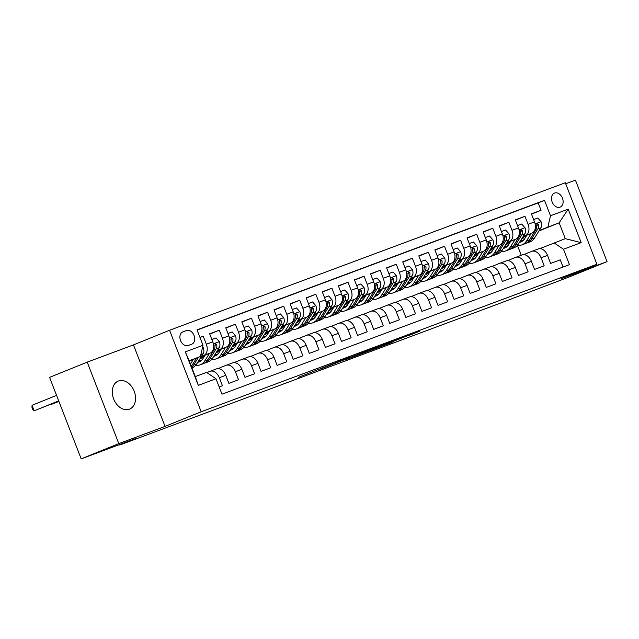 <?xml version="1.0" encoding="UTF-8"?>
<svg xmlns="http://www.w3.org/2000/svg" width="639" height="639" viewBox="0 0 639 639"><rect width="100%" height="100%" fill="white"/><g stroke="black" fill="none" stroke-linecap="round" stroke-linejoin="round"><path stroke-width="0.96" d="M345.667 358.791L298.589 377.242L345.667 358.791M118.455 380.988A15.12 10.983 68 0 0 118.247 381.068A15.12 10.983 68 0 0 113.678 399.063A15.12 10.983 68 0 0 129.39 409.184A15.12 10.983 68 0 0 129.597 409.104A15.12 10.983 68 0 0 134.158 391.108A15.12 10.983 68 0 0 118.455 380.988M554.572 193.058A7.564 5.495 68 0 0 554.468 193.098A7.564 5.495 68 0 0 552.184 202.092A7.564 5.495 68 0 0 560.044 207.148A7.564 5.495 68 0 0 560.147 207.108A7.564 5.495 68 0 0 562.424 198.114A7.564 5.495 68 0 0 554.572 193.058M408.169 335.794L419.272 331.337L396.891 339.708L369.725 350.731L392.098 342.352L377.058 347.816L408.057 335.507M118.814 443.626L165.062 426.389L133.455 344.892L87.2 362.129L118.814 443.626L81.193 458.866L136.291 438.322L119.733 445.032L497.781 304.108L569.429 276.871L607.05 261.631L575.443 180.134L565.699 183.768M165.062 426.389L201.181 411.764L596.914 264.25L560.802 278.876L607.05 261.631M369.574 349.892L320.618 369.03L369.558 349.852M375.397 347.68L394.71 340.491L367.545 351.506L344.9 359.989L375.397 347.68M81.193 458.866L49.578 377.369L87.2 362.129M531.504 214.137L541.049 210.271L531.4 213.873L534.516 221.909L528.078 224.313A9.449 6.494 69.6 0 1 525.482 235.559L523.125 236.51M515.417 220.136L524.962 216.27L515.314 219.872L518.429 227.907L511.991 230.304A9.449 6.494 69.6 0 1 509.395 241.558L507.039 242.508M499.331 226.134L508.876 222.268L499.227 225.863L502.342 233.906L495.904 236.302A9.449 6.494 69.6 0 1 493.308 247.549L490.952 248.507M483.244 232.133L492.789 228.267L483.14 231.861L486.255 239.905L479.817 242.301A9.449 6.494 69.6 0 1 477.221 253.547L474.865 254.498M467.157 238.123L476.702 234.257L467.053 237.86L470.168 245.895L463.73 248.299A9.449 6.494 69.6 0 1 461.134 259.546L458.778 260.496M451.07 244.122L460.615 240.256L450.966 243.858L454.081 251.894L447.643 254.29A9.449 6.494 69.6 0 1 445.048 265.544L442.691 266.495M434.983 250.121L444.528 246.255L434.879 249.849L437.995 257.892L431.557 260.289A9.449 6.494 69.6 0 1 428.961 271.535L426.604 272.494M418.896 256.119L428.442 252.253L418.793 255.848L421.908 263.891L415.47 266.287A9.449 6.494 69.6 0 1 412.874 277.534L410.518 278.484M402.81 262.11L412.355 258.244L402.706 261.846L405.821 269.882L399.383 272.286A9.449 6.494 69.6 0 1 396.787 283.532L394.431 284.483M386.723 268.108L396.268 264.242L386.619 267.845L389.734 275.88L383.296 278.277A9.449 6.494 69.6 0 1 380.7 289.531L378.344 290.481M370.636 274.107L380.181 270.241L370.532 273.835L373.647 281.879L367.209 284.275A9.449 6.494 69.6 0 1 364.613 295.522L362.257 296.48M354.549 280.106L364.094 276.24L354.445 279.834L357.56 287.877L351.123 290.274A9.449 6.494 69.6 0 1 348.527 301.52L346.17 302.471M338.462 286.096L348.007 282.23L338.358 285.833L341.474 293.868L335.036 296.272A9.449 6.494 69.6 0 1 332.44 307.519L330.083 308.469M322.375 292.095L331.921 288.229L322.272 291.831L325.387 299.867L318.949 302.263A9.449 6.494 69.6 0 1 316.353 313.517L313.997 314.468M306.289 298.093L315.834 294.228L306.185 297.822L309.3 305.865L302.862 308.262A9.449 6.494 69.6 0 1 300.266 319.508L297.91 320.466M290.202 304.092L299.747 300.226L290.098 303.821L293.213 311.864L286.775 314.26A9.449 6.494 69.6 0 1 284.179 325.507L281.823 326.457M274.115 310.083L283.66 306.217L274.003 309.819L277.126 317.855L270.688 320.259A9.449 6.494 69.6 0 1 268.092 331.505L265.736 332.456M258.028 316.081L267.573 312.215L257.916 315.818L261.039 323.853L254.602 326.249A9.449 6.494 69.6 0 1 252.006 337.504L249.649 338.454M241.941 322.08L251.486 318.214L241.83 321.808L244.953 329.852L238.515 332.248A9.449 6.494 69.6 0 1 235.919 343.494L233.562 344.453M225.855 328.079L235.4 324.213L225.743 327.807L228.866 335.85L222.428 338.247A9.449 6.494 69.6 0 1 219.824 349.493L217.476 350.444M209.768 334.069L219.313 330.203L209.656 333.806L212.779 341.841A9.449 6.494 69.6 0 1 210.175 353.087L201.213 356.722M219.185 386.978L222.444 385.764L219.329 377.721A9.449 6.494 69.6 0 0 210.007 371.307A9.449 6.494 69.6 0 0 209.896 371.347L206.844 372.585M210.127 371.259L216.325 368.951A9.449 6.494 69.6 0 1 216.445 368.903A9.449 6.494 69.6 0 1 225.767 375.325L228.882 383.36L238.531 379.766L235.416 371.722A9.449 6.494 69.6 0 0 226.094 365.308A9.449 6.494 69.6 0 0 225.982 365.348L217.907 368.623M226.214 365.268L232.412 362.952A9.449 6.494 -110.4 0 1 232.532 362.904A9.449 6.494 -110.4 0 1 241.854 369.326L244.969 377.361L254.618 373.767L251.502 365.732A9.449 6.494 69.6 0 0 242.181 359.31A9.449 6.494 69.6 0 0 242.069 359.358L233.994 362.625M242.301 359.27L248.499 356.953A9.449 6.494 -110.4 0 1 248.619 356.913A9.449 6.494 -110.4 0 1 257.94 363.327L261.055 371.371L270.704 367.768L267.589 359.733A9.449 6.494 69.6 0 0 258.268 353.311A9.449 6.494 69.6 0 0 258.156 353.359L250.081 356.626M258.388 353.271L264.586 350.963A9.449 6.494 -110.4 0 1 264.706 350.915A9.449 6.494 -110.4 0 1 274.027 357.329L277.142 365.372L286.791 361.778L283.676 353.734A9.449 6.494 69.6 0 0 274.355 347.32A9.449 6.494 69.6 0 0 274.243 347.36L266.167 350.635M274.474 347.273L280.673 344.964A9.449 6.494 -110.4 0 1 280.793 344.916A9.449 6.494 -110.4 0 1 290.114 351.338L293.229 359.374L302.878 355.779L299.763 347.736A9.449 6.494 69.6 0 0 290.441 341.322A9.449 6.494 69.6 0 0 290.33 341.362L282.254 344.637M290.561 341.282L296.76 338.966A9.449 6.494 -110.4 0 1 296.879 338.926A9.449 6.494 -110.4 0 1 306.201 345.34L309.316 353.383L318.965 349.781L315.85 341.745A9.449 6.494 69.6 0 0 306.528 335.323A9.449 6.494 69.6 0 0 306.416 335.371L298.341 338.638M306.648 335.283L312.846 332.967A9.449 6.494 -110.4 0 1 312.966 332.927A9.449 6.494 -110.4 0 1 322.288 339.341L325.403 347.384L335.052 343.782L331.937 335.747A9.449 6.494 69.6 0 0 322.615 329.325A9.449 6.494 69.6 0 0 322.503 329.373L314.428 332.639M322.735 329.285L328.933 326.976A9.449 6.494 -110.4 0 1 329.053 326.928A9.449 6.494 -110.4 0 1 338.374 333.35L341.49 341.386L351.138 337.791L348.023 329.748A9.449 6.494 69.6 0 0 338.702 323.334A9.449 6.494 69.6 0 0 338.59 323.374L330.515 326.649M338.822 323.286L345.02 320.978A9.449 6.494 -110.4 0 1 345.14 320.93A9.449 6.494 -110.4 0 1 354.461 327.352L357.576 335.387L367.225 331.793L364.11 323.749A9.449 6.494 69.6 0 0 354.789 317.335A9.449 6.494 69.6 0 0 354.677 317.375L346.602 320.65M354.909 317.295L361.107 314.979A9.449 6.494 -110.4 0 1 361.227 314.939A9.449 6.494 -110.4 0 1 370.548 321.353L373.663 329.397L383.312 325.794L380.197 317.759A9.449 6.494 69.6 0 0 370.876 311.337A9.449 6.494 69.6 0 0 370.764 311.385L362.688 314.652M370.995 311.297L377.194 308.98A9.449 6.494 -110.4 0 1 377.314 308.941A9.449 6.494 -110.4 0 1 386.635 315.354L389.75 323.398L399.399 319.796L396.284 311.76A9.449 6.494 69.6 0 0 386.962 305.338A9.449 6.494 69.6 0 0 386.851 305.386L378.775 308.653M387.082 305.298L393.281 302.99A9.449 6.494 -110.4 0 1 393.4 302.942A9.449 6.494 -110.4 0 1 402.722 309.364L405.837 317.399L415.494 313.805L412.371 305.762A9.449 6.494 69.6 0 0 403.049 299.348A9.449 6.494 69.6 0 0 402.937 299.387L394.862 302.662M403.169 299.3L409.367 296.991A9.449 6.494 -110.4 0 1 409.487 296.943A9.449 6.494 -110.4 0 1 418.809 303.365L421.924 311.401L431.581 307.806L428.457 299.763A9.449 6.494 69.6 0 0 419.136 293.349A9.449 6.494 69.6 0 0 419.024 293.397L410.949 296.664M419.256 293.309L425.454 290.993A9.449 6.494 -110.4 0 1 425.574 290.953A9.449 6.494 -110.4 0 1 434.895 297.367L438.011 305.41L447.667 301.808L444.544 293.772A9.449 6.494 69.6 0 0 435.223 287.35A9.449 6.494 69.6 0 0 435.111 287.398L427.036 290.665M435.343 287.31L441.541 284.994A9.449 6.494 -110.4 0 1 441.661 284.954A9.449 6.494 -110.4 0 1 450.982 291.368L454.097 299.411L463.754 295.809L460.631 287.774A9.449 6.494 69.6 0 0 451.31 281.352A9.449 6.494 69.6 0 0 451.198 281.4L443.123 284.667M451.43 281.312L457.628 279.003A9.449 6.494 -110.4 0 1 457.748 278.955A9.449 6.494 -110.4 0 1 467.069 285.377L470.184 293.413L479.841 289.818L476.718 281.775A9.449 6.494 69.6 0 0 467.397 275.361A9.449 6.494 69.6 0 0 467.285 275.401L459.209 278.676M467.516 275.313L473.715 273.005A9.449 6.494 -110.4 0 1 473.834 272.957A9.449 6.494 -110.4 0 1 483.156 279.379L486.271 287.414L495.928 283.82L492.805 275.776A9.449 6.494 69.6 0 0 483.483 269.362A9.449 6.494 69.6 0 0 483.372 269.41L475.296 272.677M483.603 269.323L489.801 267.006A9.449 6.494 -110.4 0 1 489.921 266.966A9.449 6.494 -110.4 0 1 499.243 273.38L502.358 281.424L512.015 277.821L508.892 269.786A9.449 6.494 69.6 0 0 499.57 263.364A9.449 6.494 69.6 0 0 499.458 263.412L491.383 266.679M499.69 263.324L505.888 261.008A9.449 6.494 -110.4 0 1 506.008 260.968A9.449 6.494 -110.4 0 1 515.33 267.382L518.445 275.425L528.102 271.823L524.978 263.787A9.449 6.494 69.6 0 0 515.657 257.365A9.449 6.494 69.6 0 0 515.545 257.413L507.47 260.68M515.777 257.325L521.975 255.017A9.449 6.494 -110.4 0 1 522.095 254.969A9.449 6.494 -110.4 0 1 531.416 261.391L534.531 269.426L544.188 265.832L541.065 257.789A9.449 6.494 69.6 0 0 531.744 251.375A9.449 6.494 69.6 0 0 531.632 251.415L523.557 254.689M510.505 241.622L506.599 243.203M493.987 248.315L490.081 249.897M493.835 248.555L490.033 249.977M534.516 221.909A9.449 6.494 -110.4 0 1 531.912 233.163L522.95 236.789M510.321 241.909A18.076 12.421 69.6 0 1 510.313 241.909L506.431 243.483M494.418 247.62L490.512 249.202M477.9 254.306L473.994 255.888M477.748 254.554L473.946 255.967M518.429 227.907A9.449 6.494 -110.4 0 1 515.825 239.154L506.863 242.788M494.235 247.908A18.076 12.421 69.6 0 1 494.227 247.9L490.345 249.474M478.331 253.611L474.426 255.193M461.813 260.305L457.907 261.886M461.662 260.552L457.859 261.966M502.342 233.906A9.449 6.494 -110.4 0 1 499.738 245.152L490.776 248.787M478.156 253.891L474.258 255.472M462.245 259.61L458.339 261.191M445.726 266.303L441.821 267.885M445.575 266.543L441.773 267.965M486.255 239.905A9.449 6.494 -110.4 0 1 483.651 251.151L474.689 254.777M462.069 259.889L458.171 261.471M446.158 265.608L442.252 267.19M429.64 272.302L425.734 273.883M429.488 272.541L425.686 273.963M470.168 245.895A9.449 6.494 -110.4 0 1 467.564 257.15L458.602 260.776M445.974 265.896A18.076 12.421 69.6 0 1 445.966 265.896L442.084 267.469M430.071 271.607L426.165 273.188M413.553 278.292L409.647 279.874M413.401 278.54L409.599 279.954M454.081 251.894A9.449 6.494 -110.4 0 1 451.477 263.14L442.515 266.775M429.887 271.894A18.076 12.421 69.6 0 1 429.879 271.887L425.997 273.46M413.984 277.598L410.078 279.179M397.466 284.291L393.56 285.873M397.314 284.539L393.512 285.952M437.995 257.892A9.449 6.494 -110.4 0 1 435.391 269.139L426.429 272.765M413.8 277.893A18.076 12.421 69.6 0 1 413.792 277.885L409.911 279.459M397.897 283.596L393.991 285.178M381.379 290.29L377.473 291.871M381.227 290.529L377.425 291.951M421.908 263.891A9.449 6.494 -110.4 0 1 419.304 275.137L410.342 278.764M397.722 283.876L393.824 285.457M381.81 289.595L377.905 291.176M365.292 296.288L361.386 297.862M365.141 296.528L361.339 297.95M405.821 269.882A9.449 6.494 -110.4 0 1 403.217 281.136L394.255 284.762M381.619 289.882A18.076 12.421 69.6 0 0 381.627 289.882L377.737 291.456M365.724 295.593L361.818 297.175M349.206 302.279L345.3 303.86M349.054 302.527L345.252 303.94M389.734 275.88A9.449 6.494 -110.4 0 1 387.13 287.127L378.168 290.761M365.54 295.881A18.076 12.421 69.6 0 1 365.532 295.873L361.65 297.447M349.637 301.584L345.731 303.166M333.119 308.278L329.213 309.859M332.967 308.525L329.165 309.939M373.647 281.879A9.449 6.494 -110.4 0 1 371.043 293.125L362.081 296.752M349.461 301.864L345.563 303.445M333.55 307.583L329.644 309.164M317.032 314.276L313.126 315.858M316.88 314.516L313.07 315.938M357.56 287.877A9.449 6.494 -110.4 0 1 354.957 299.124L345.995 302.75M333.366 307.878A18.076 12.421 69.6 0 1 333.358 307.87L329.468 309.444M317.463 313.581L313.557 315.163M300.945 320.267L297.039 321.848M300.793 320.514L296.983 321.936M341.474 293.868A9.449 6.494 -110.4 0 1 338.87 305.123L329.908 308.749M317.287 313.861L313.382 315.442M301.376 319.58L297.47 321.161M284.858 326.265L280.952 327.847M284.706 326.513L280.896 327.927M325.387 299.867A9.449 6.494 -110.4 0 1 322.783 311.113L313.821 314.747M301.185 319.859A18.076 12.421 69.6 0 0 301.193 319.867L297.295 321.433M285.29 325.57L281.384 327.152M268.771 332.264L264.865 333.846M268.62 332.512L264.81 333.925M309.3 305.865A9.449 6.494 -110.4 0 1 306.696 317.112L297.734 320.738M285.106 325.866A18.076 12.421 69.6 0 1 285.098 325.858L281.208 327.432M269.203 331.569L265.297 333.151M252.685 338.263L248.779 339.844M252.525 338.502L248.723 339.924M293.213 311.864A9.449 6.494 -110.4 0 1 290.609 323.11L281.647 326.737M269.019 331.865A18.076 12.421 69.6 0 1 269.011 331.857L265.121 333.43M253.116 337.568L249.21 339.149M236.598 344.253L232.692 345.835M236.438 344.501L232.636 345.923M277.126 317.855A9.449 6.494 -110.4 0 1 274.522 329.101L265.56 332.735M252.932 337.855A18.076 12.421 69.6 0 1 252.924 337.847L249.034 339.429M237.029 343.566L233.123 345.148M220.511 350.252L216.605 351.833M220.351 350.499L216.549 351.913M261.039 323.853A9.449 6.494 -110.4 0 1 258.436 335.1L249.474 338.734M236.853 343.838L232.947 345.419M220.942 349.557L217.036 351.138M204.424 356.25L200.518 357.832M204.264 356.498L200.462 357.912M244.953 329.852A9.449 6.494 -110.4 0 1 242.349 341.098L233.387 344.725M220.751 349.845A18.076 12.421 69.6 0 0 220.759 349.852L216.861 351.418M204.855 355.556L200.95 357.137M228.866 335.85A9.449 6.494 -110.4 0 1 226.262 347.097L217.3 350.723M204.672 355.851A18.076 12.421 69.6 0 1 204.664 355.843L200.774 357.417M188.185 345.515L191.724 344.189A7.325 5.32 68 0 0 191.828 344.157A7.325 5.32 68 0 0 194.04 335.435A7.325 5.32 68 0 0 186.428 330.539L182.89 331.857A7.325 5.32 68 0 0 182.786 331.897A7.325 5.32 68 0 0 180.581 340.611A7.325 5.32 68 0 0 188.185 345.515M201.181 411.764L169.567 330.267L565.307 182.754L596.914 264.25M541.049 210.271L538.19 202.898L544.508 200.334L197.028 329.86L203.01 345.284L200.406 356.53L189.272 361.043M544.508 200.334L550.491 215.75L568.183 209.161L581.17 242.636L563.47 249.234L569.453 264.65L221.981 394.175L215.998 378.759L198.298 385.357L185.318 351.873L203.01 345.284M199.999 337.512L203.226 336.202L206.341 344.245A9.449 6.494 69.6 0 1 203.737 355.492L201.389 356.442M563.063 267.03L560.275 259.833L550.618 263.428L547.503 255.392A9.449 6.494 -110.4 0 0 538.182 248.97A9.449 6.494 -110.4 0 0 538.062 249.018L531.864 251.327M219.313 330.203L222.428 338.247M235.4 324.213L238.515 332.248M251.486 318.214L254.602 326.249M267.573 312.215L270.688 320.259M283.66 306.217L286.775 314.26M299.747 300.226L302.862 308.262M315.834 294.228L318.949 302.263M331.921 288.229L335.036 296.272M348.007 282.23L351.123 290.274M364.094 276.24L367.209 284.275M380.181 270.241L383.296 278.277M396.268 264.242L399.383 272.286M412.355 258.244L415.47 266.287M428.442 252.253L431.557 260.289M444.528 246.255L447.643 254.29M460.615 240.256L463.73 248.299M476.702 234.257L479.817 242.301M492.789 228.267L495.904 236.302M508.876 222.268L511.991 230.304M524.962 216.27L528.078 224.313M538.19 202.898L197.1 330.043M203.226 336.202L199.959 337.416M522.382 237.692L526.288 236.111M538.909 230.998L559.149 222.803L539.212 230.519M526.592 235.623L522.686 237.205M510.074 242.317L506.168 243.898M509.922 242.556L506.12 243.978M200.406 356.53L189.152 360.723L195.302 376.587L206.557 372.385L215.998 378.759M133.455 344.892L169.567 330.267M119.557 444.56L119.733 445.032M539.643 248.691L565.299 238.666L559.149 222.803L568.183 209.161M521.248 255.281L517.406 245.376A18.076 12.421 69.6 0 0 521.815 244.913L524.875 243.778A18.076 12.421 69.6 0 0 529.571 239.801L526.512 240.943A18.076 12.421 69.6 0 1 521.815 244.913M200.734 357.489L204.632 355.907M216.821 351.49L220.719 349.908M232.908 345.499L236.805 343.918M248.994 339.501L252.892 337.919M265.081 333.502L268.979 331.921M281.168 327.503L285.066 325.922M297.255 321.513L301.161 319.931M313.342 315.514L317.248 313.933M329.428 309.516L333.334 307.934M345.515 303.517L349.421 301.943M361.602 297.526L365.508 295.945M377.689 291.528L381.595 289.946M393.776 285.529L397.682 283.948M409.863 279.539L413.768 277.957M425.949 273.54L429.855 271.958M442.036 267.541L445.942 265.96M458.123 261.543L462.029 259.961M474.21 255.552L478.116 253.971M490.297 249.553L494.203 247.972M563.47 249.234L554.037 242.86M547.887 227.005L550.491 215.75M506.384 243.555L510.289 241.973M189.152 360.723L185.318 351.873M195.302 376.587L198.298 385.357M581.17 242.636L565.299 238.666M350.507 357.017L324.628 367.481L350.491 356.961M378.384 346.761L363.184 352.656L378.384 346.761M193.385 359.374L190.446 364.07M202.619 346.969L203.298 347.744A6.262 4.305 69.6 0 1 203.082 353.734L196.732 363.871A18.076 12.421 69.6 0 1 192.035 367.848L191.924 367.888M56.567 395.373L32.062 405.294L34.194 410.805L58.748 400.988M196.524 358.104L191.748 365.732A18.076 12.421 69.6 0 1 191.333 366.347M191.716 367.337A18.076 12.421 -110.4 0 0 193.673 365.013L198.505 357.297M58.7 400.877L34.194 410.805L32.805 409.495L31.95 407.291L32.062 405.294M205.119 355.14L202.906 358.671A15.001 10.304 69.6 0 1 199.009 361.97A15.001 10.304 69.6 0 1 197.707 362.321M209.472 353.375L204.776 360.875A18.076 12.421 69.6 0 1 200.079 364.845A18.076 12.421 69.6 0 1 195.67 365.3M211.868 339.509L216.07 337.943L219.385 341.745A6.262 4.305 69.6 0 1 219.169 347.744L212.819 357.872A18.076 12.421 69.6 0 1 208.122 361.85L205.063 362.992A18.076 12.421 -110.4 0 0 209.76 359.014L216.11 348.878A6.262 4.305 -110.4 0 0 216.781 344.613L215.463 343.59L214.856 345.332A6.262 4.305 69.6 0 1 214.185 349.597L207.835 359.733A18.076 12.421 69.6 0 1 203.138 363.711L200.079 364.845M202.555 359.19A15.001 10.304 69.6 0 1 200.207 358.319M204.081 363.287A18.076 12.421 -110.4 0 0 205.063 362.992M198.402 361.211A15.001 10.304 -110.4 0 0 200.47 361.219M201.325 360.564A15.001 10.304 69.6 0 1 199.025 360.212M58.876 401.324L50.281 404.806L58.916 401.436M221.206 349.142L218.993 352.672A15.001 10.304 69.6 0 1 215.095 355.971A15.001 10.304 69.6 0 1 213.793 356.322M225.559 347.376L220.862 354.877A18.076 12.421 69.6 0 1 216.166 358.854A18.076 12.421 69.6 0 1 211.757 359.31M227.955 333.51L232.157 331.945L235.471 335.747A6.262 4.305 69.6 0 1 235.256 341.745L228.906 351.881A18.076 12.421 69.6 0 1 224.209 355.851L221.158 356.993A18.076 12.421 -110.4 0 0 225.847 353.016L232.197 342.887A6.262 4.305 -110.4 0 0 232.868 338.614L231.55 337.592L230.943 339.333A6.262 4.305 69.6 0 1 230.272 343.606L223.922 353.734A18.076 12.421 69.6 0 1 219.225 357.712L216.166 358.854M218.642 353.199A15.001 10.304 69.6 0 1 216.294 352.321M220.167 357.297A18.076 12.421 -110.4 0 0 221.158 356.993M214.488 355.212A15.001 10.304 -110.4 0 0 216.557 355.228M217.412 354.565A15.001 10.304 69.6 0 1 215.111 354.214M237.293 343.143L235.08 346.673A15.001 10.304 69.6 0 1 231.182 349.98A15.001 10.304 69.6 0 1 229.88 350.324M241.646 341.386L236.949 348.878A18.076 12.421 69.6 0 1 232.253 352.856A18.076 12.421 69.6 0 1 227.843 353.311M244.042 327.511L248.244 325.946L251.558 329.756A6.262 4.305 69.6 0 1 251.343 335.747L244.993 345.883A18.076 12.421 69.6 0 1 240.296 349.852L237.245 350.995A18.076 12.421 -110.4 0 0 241.933 347.017L248.283 336.889A6.262 4.305 -110.4 0 0 248.954 332.623L247.636 331.593L247.029 333.342A6.262 4.305 69.6 0 1 246.358 337.608L240.008 347.736A18.076 12.421 69.6 0 1 235.312 351.714L232.253 352.856M234.729 347.201A15.001 10.304 69.6 0 1 232.38 346.33M236.254 351.298A18.076 12.421 -110.4 0 0 237.245 350.995M230.575 349.213A15.001 10.304 -110.4 0 0 232.644 349.229M233.499 348.567A15.001 10.304 69.6 0 1 231.198 348.215M253.379 337.152L251.167 340.683A15.001 10.304 69.6 0 1 247.269 343.982A15.001 10.304 69.6 0 1 245.967 344.325M257.733 335.387L253.036 342.879A18.076 12.421 69.6 0 1 248.339 346.857A18.076 12.421 69.6 0 1 243.93 347.312M260.129 321.513L264.33 319.947L267.645 323.757A6.262 4.305 69.6 0 1 267.429 329.748L261.079 339.884A18.076 12.421 69.6 0 1 256.383 343.862L253.332 344.996A18.076 12.421 -110.4 0 0 258.028 341.026L264.37 330.89A6.262 4.305 -110.4 0 0 265.041 326.625L263.723 325.594L263.116 327.344A6.262 4.305 69.6 0 1 262.445 331.609L256.095 341.745A18.076 12.421 69.6 0 1 251.399 345.715L248.339 346.857M250.815 341.202A15.001 10.304 69.6 0 1 248.467 340.331M252.341 345.3A18.076 12.421 -110.4 0 0 253.332 344.996M246.662 343.215A15.001 10.304 -110.4 0 0 248.731 343.231M249.585 342.576A15.001 10.304 69.6 0 1 247.285 342.216M269.466 331.154L267.254 334.684A15.001 10.304 69.6 0 1 263.356 337.983A15.001 10.304 69.6 0 1 262.054 338.335M273.819 329.389L269.123 336.889A18.076 12.421 69.6 0 1 264.426 340.859A18.076 12.421 69.6 0 1 260.017 341.314M276.216 315.522L280.417 313.957L283.732 317.759A6.262 4.305 69.6 0 1 283.516 323.757L277.166 333.885A18.076 12.421 69.6 0 1 272.47 337.863L269.418 339.005A18.076 12.421 -110.4 0 0 274.115 335.028L280.457 324.892A6.262 4.305 -110.4 0 0 281.128 320.626L279.81 319.604L279.203 321.345A6.262 4.305 69.6 0 1 278.532 325.61L272.182 335.747A18.076 12.421 69.6 0 1 267.485 339.724L264.426 340.859M266.902 335.203A15.001 10.304 69.6 0 1 264.554 334.333M268.428 339.301A18.076 12.421 -110.4 0 0 269.418 339.005M262.749 337.224A15.001 10.304 -110.4 0 0 264.818 337.24M265.672 336.577A15.001 10.304 69.6 0 1 263.372 336.226M285.553 325.155L283.341 328.686A15.001 10.304 69.6 0 1 279.443 331.984A15.001 10.304 69.6 0 1 278.141 332.336M289.906 323.39L285.21 330.89A18.076 12.421 69.6 0 1 280.513 334.868A18.076 12.421 69.6 0 1 276.104 335.323M292.303 309.524L296.504 307.958L299.819 311.76A6.262 4.305 69.6 0 1 299.603 317.759L293.253 327.895A18.076 12.421 69.6 0 1 288.556 331.865L285.505 333.007A18.076 12.421 -110.4 0 0 290.202 329.029L296.544 318.901A6.262 4.305 -110.4 0 0 297.215 314.628L295.897 313.605L295.29 315.346A6.262 4.305 69.6 0 1 294.619 319.62L288.269 329.748A18.076 12.421 69.6 0 1 283.572 333.726L280.513 334.868M282.989 329.213A15.001 10.304 69.6 0 1 280.641 328.334M284.515 333.31A18.076 12.421 -110.4 0 0 285.505 333.007M278.836 331.226A15.001 10.304 -110.4 0 0 280.904 331.242M281.759 330.579A15.001 10.304 69.6 0 1 279.459 330.227M301.64 319.157L299.427 322.687A15.001 10.304 69.6 0 1 295.53 325.994A15.001 10.304 69.6 0 1 294.228 326.337M305.993 317.399L301.296 324.892A18.076 12.421 69.6 0 1 296.6 328.869A18.076 12.421 69.6 0 1 292.191 329.325M308.389 303.525L312.591 301.959L315.906 305.769A6.262 4.305 69.6 0 1 315.69 311.76L309.34 321.896A18.076 12.421 69.6 0 1 304.643 325.866L301.592 327.008A18.076 12.421 -110.4 0 0 306.289 323.03L312.631 312.902A6.262 4.305 -110.4 0 0 313.302 308.637L311.984 307.607L311.377 309.356A6.262 4.305 69.6 0 1 310.706 313.621L304.356 323.757A18.076 12.421 69.6 0 1 299.659 327.727L296.6 328.869M299.076 323.214A15.001 10.304 69.6 0 1 296.728 322.344M300.602 327.312A18.076 12.421 -110.4 0 0 301.592 327.008M294.922 325.227A15.001 10.304 -110.4 0 0 296.991 325.243M297.846 324.58A15.001 10.304 69.6 0 1 295.545 324.229M317.727 313.166L315.514 316.696A15.001 10.304 69.6 0 1 311.616 319.995A15.001 10.304 69.6 0 1 310.314 320.339M322.08 311.401L317.383 318.893A18.076 12.421 69.6 0 1 312.687 322.871A18.076 12.421 69.6 0 1 308.278 323.326M324.476 297.526L328.678 295.961L331.992 299.771A6.262 4.305 69.6 0 1 331.777 305.762L325.427 315.898A18.076 12.421 69.6 0 1 320.73 319.875L317.679 321.01A18.076 12.421 -110.4 0 0 322.375 317.04L328.718 306.904A6.262 4.305 -110.4 0 0 329.389 302.638L328.071 301.616L327.464 303.357A6.262 4.305 69.6 0 1 326.793 307.623L320.443 317.759A18.076 12.421 69.6 0 1 315.746 321.729L312.687 322.871M315.163 317.216A15.001 10.304 69.6 0 1 312.814 316.345M316.688 321.313A18.076 12.421 -110.4 0 0 317.679 321.01M311.009 319.228A15.001 10.304 -110.4 0 0 313.078 319.244M313.933 318.589A15.001 10.304 69.6 0 1 311.632 318.23M333.814 307.167L331.601 310.698A15.001 10.304 69.6 0 1 327.703 313.997A15.001 10.304 69.6 0 1 326.401 314.348M338.167 305.402L333.47 312.902A18.076 12.421 69.6 0 1 328.773 316.872A18.076 12.421 69.6 0 1 324.364 317.327M340.563 291.536L344.764 289.97L348.079 293.772A6.262 4.305 69.6 0 1 347.864 299.771L341.514 309.899A18.076 12.421 69.6 0 1 336.817 313.877L333.766 315.019A18.076 12.421 -110.4 0 0 338.462 311.041L344.804 300.905A6.262 4.305 -110.4 0 0 345.475 296.64L344.157 295.617L343.55 297.359A6.262 4.305 69.6 0 1 342.879 301.624L336.529 311.76A18.076 12.421 69.6 0 1 331.833 315.738L328.773 316.872M331.25 311.217A15.001 10.304 69.6 0 1 328.901 310.346M332.775 315.315A18.076 12.421 -110.4 0 0 333.766 315.019M327.096 313.238A15.001 10.304 -110.4 0 0 329.165 313.254M330.02 312.591A15.001 10.304 69.6 0 1 327.719 312.239M349.9 301.169L347.688 304.699A15.001 10.304 69.6 0 1 343.79 307.998A15.001 10.304 69.6 0 1 342.488 308.349M354.254 299.403L349.557 306.904A18.076 12.421 69.6 0 1 344.86 310.881A18.076 12.421 69.6 0 1 340.451 311.337M356.65 285.537L360.851 283.972L364.166 287.774A6.262 4.305 69.6 0 1 363.95 293.772L357.6 303.908A18.076 12.421 69.6 0 1 352.904 307.878L349.852 309.02A18.076 12.421 -110.4 0 0 354.549 305.043L360.891 294.914A6.262 4.305 -110.4 0 0 361.562 290.641L360.244 289.619L359.637 291.36A6.262 4.305 69.6 0 1 358.966 295.633L352.616 305.762A18.076 12.421 69.6 0 1 347.92 309.739L344.86 310.881M347.336 305.226A15.001 10.304 69.6 0 1 344.988 304.348M348.862 309.324A18.076 12.421 -110.4 0 0 349.852 309.02M343.183 307.239A15.001 10.304 -110.4 0 0 345.252 307.255M346.106 306.592A15.001 10.304 69.6 0 1 343.806 306.241M365.987 295.17L363.775 298.701A15.001 10.304 69.6 0 1 359.877 302.007A15.001 10.304 69.6 0 1 358.575 302.351M370.34 293.413L365.644 300.905A18.076 12.421 69.6 0 1 360.947 304.883A18.076 12.421 69.6 0 1 356.538 305.338M372.737 279.539L376.938 277.973L380.253 281.783A6.262 4.305 69.6 0 1 380.037 287.774L373.687 297.91A18.076 12.421 69.6 0 1 368.991 301.88L365.939 303.022A18.076 12.421 -110.4 0 0 370.636 299.044L376.978 288.916A6.262 4.305 -110.4 0 0 377.649 284.651L376.331 283.62L375.724 285.369A6.262 4.305 69.6 0 1 375.053 289.635L368.703 299.771A18.076 12.421 69.6 0 1 364.006 303.741L360.947 304.883M363.423 299.228A15.001 10.304 69.6 0 1 361.075 298.357M364.949 303.325A18.076 12.421 -110.4 0 0 365.939 303.022M359.27 301.241A15.001 10.304 -110.4 0 0 361.339 301.257M362.193 300.602A15.001 10.304 69.6 0 1 359.893 300.242M382.074 289.179L379.862 292.71A15.001 10.304 69.6 0 1 375.964 296.009A15.001 10.304 69.6 0 1 374.662 296.352M386.427 287.414L381.731 294.906A18.076 12.421 69.6 0 1 377.034 298.884A18.076 12.421 69.6 0 1 372.625 299.34M388.824 273.54L393.025 271.982L396.34 275.784A6.262 4.305 69.6 0 1 396.124 281.775L389.774 291.911A18.076 12.421 69.6 0 1 385.077 295.889L382.026 297.023A18.076 12.421 -110.4 0 0 386.723 293.053L393.065 282.917A6.262 4.305 -110.4 0 0 393.736 278.652L392.418 277.63L391.811 279.371A6.262 4.305 69.6 0 1 391.14 283.636L384.79 293.772A18.076 12.421 69.6 0 1 380.093 297.742L377.034 298.884M379.51 293.229A15.001 10.304 69.6 0 1 377.162 292.358M381.036 297.327A18.076 12.421 -110.4 0 0 382.026 297.023M375.357 295.242A15.001 10.304 -110.4 0 0 377.425 295.258M378.28 294.603A15.001 10.304 69.6 0 1 375.98 294.244M398.161 283.181L395.948 286.711A15.001 10.304 69.6 0 1 392.05 290.01A15.001 10.304 69.6 0 1 390.748 290.362M402.514 281.416L397.817 288.916A18.076 12.421 69.6 0 1 393.121 292.886A18.076 12.421 69.6 0 1 388.712 293.341M404.91 267.549L409.112 265.984L412.427 269.786A6.262 4.305 69.6 0 1 412.211 275.784L405.861 285.913A18.076 12.421 69.6 0 1 401.164 289.89L398.113 291.033A18.076 12.421 -110.4 0 0 402.81 287.055L409.152 276.919A6.262 4.305 -110.4 0 0 409.823 272.653L408.505 271.631L407.898 273.372A6.262 4.305 69.6 0 1 407.227 277.638L400.877 287.774A18.076 12.421 69.6 0 1 396.18 291.751L393.121 292.886M395.597 287.238A15.001 10.304 69.6 0 1 393.257 286.36M397.123 291.328A18.076 12.421 -110.4 0 0 398.113 291.033M391.443 289.251A15.001 10.304 -110.4 0 0 393.512 289.267M394.367 288.604A15.001 10.304 69.6 0 1 392.066 288.253M414.248 277.182L412.035 280.713A15.001 10.304 69.6 0 1 408.137 284.012A15.001 10.304 69.6 0 1 406.835 284.363M418.601 275.417L413.904 282.917A18.076 12.421 69.6 0 1 409.208 286.895A18.076 12.421 69.6 0 1 404.799 287.35M420.997 261.551L425.199 259.985L428.513 263.787A6.262 4.305 69.6 0 1 428.298 269.786L421.948 279.922A18.076 12.421 69.6 0 1 417.251 283.892L414.2 285.034A18.076 12.421 -110.4 0 0 418.896 281.056L425.239 270.928A6.262 4.305 -110.4 0 0 425.909 266.655L424.592 265.632L423.984 267.374A6.262 4.305 69.6 0 1 423.314 271.647L416.963 281.775A18.076 12.421 69.6 0 1 412.267 285.753L409.208 286.895M411.684 281.24A15.001 10.304 69.6 0 1 409.343 280.361M413.209 285.337A18.076 12.421 -110.4 0 0 414.2 285.034M407.53 283.253A15.001 10.304 -110.4 0 0 409.599 283.269M410.454 282.606A15.001 10.304 69.6 0 1 408.153 282.254M430.335 271.192L428.122 274.714A15.001 10.304 69.6 0 1 424.224 278.021A15.001 10.304 69.6 0 1 422.922 278.364M434.688 269.426L429.991 276.919A18.076 12.421 69.6 0 1 425.294 280.896A18.076 12.421 69.6 0 1 420.885 281.352M437.084 255.552L441.285 253.987L444.6 257.797A6.262 4.305 69.6 0 1 444.385 263.787L438.034 273.923A18.076 12.421 69.6 0 1 433.338 277.893L430.287 279.035A18.076 12.421 -110.4 0 0 434.983 275.058L441.325 264.929A6.262 4.305 -110.4 0 0 441.996 260.664L440.678 259.634L440.071 261.383A6.262 4.305 69.6 0 1 439.4 265.648L433.05 275.784A18.076 12.421 69.6 0 1 428.354 279.754L425.294 280.896M427.771 275.241A15.001 10.304 69.6 0 1 425.43 274.371M429.296 279.339A18.076 12.421 -110.4 0 0 430.287 279.035M423.617 277.254A15.001 10.304 -110.4 0 0 425.686 277.27M426.54 276.615A15.001 10.304 69.6 0 1 424.24 276.256M446.421 265.193L444.209 268.723A15.001 10.304 69.6 0 1 440.311 272.022A15.001 10.304 69.6 0 1 439.009 272.374M450.775 263.428L446.078 270.92A18.076 12.421 69.6 0 1 441.381 274.898A18.076 12.421 69.6 0 1 436.972 275.353M453.171 249.553L457.372 247.996L460.687 251.798A6.262 4.305 69.6 0 1 460.471 257.789L454.121 267.925A18.076 12.421 69.6 0 1 449.425 271.902L446.373 273.037A18.076 12.421 -110.4 0 0 451.07 269.067L457.412 258.931A6.262 4.305 -110.4 0 0 458.083 254.665L456.765 253.643L456.158 255.384A6.262 4.305 69.6 0 1 455.487 259.65L449.137 269.786A18.076 12.421 69.6 0 1 444.44 273.756L441.381 274.898M443.857 269.243A15.001 10.304 69.6 0 1 441.517 268.372M445.383 273.34A18.076 12.421 -110.4 0 0 446.373 273.037M439.704 271.255A15.001 10.304 -110.4 0 0 441.773 271.271M442.627 270.616A15.001 10.304 69.6 0 1 440.327 270.257M462.508 259.194L460.296 262.725A15.001 10.304 69.6 0 1 456.398 266.024A15.001 10.304 69.6 0 1 455.096 266.375M466.861 257.429L462.165 264.929A18.076 12.421 69.6 0 1 457.468 268.899A18.076 12.421 69.6 0 1 453.059 269.354M469.258 243.563L473.459 241.997L476.774 245.799A6.262 4.305 69.6 0 1 476.558 251.798L470.208 261.926A18.076 12.421 69.6 0 1 465.511 265.904L462.46 267.046A18.076 12.421 -110.4 0 0 467.157 263.068L473.499 252.932A6.262 4.305 -110.4 0 0 474.17 248.667L472.852 247.644L472.245 249.386A6.262 4.305 69.6 0 1 471.574 253.651L465.224 263.787A18.076 12.421 69.6 0 1 460.527 267.765L457.468 268.899M459.944 263.252A15.001 10.304 69.6 0 1 457.604 262.373M461.47 267.342A18.076 12.421 -110.4 0 0 462.46 267.046M455.791 265.265A15.001 10.304 -110.4 0 0 457.859 265.281M458.714 264.618A15.001 10.304 69.6 0 1 456.414 264.266M478.595 253.196L476.382 256.726A15.001 10.304 69.6 0 1 472.485 260.025A15.001 10.304 69.6 0 1 471.183 260.377M482.948 251.431L478.252 258.931A18.076 12.421 69.6 0 1 473.555 262.909A18.076 12.421 69.6 0 1 469.146 263.364M485.344 237.564L489.546 235.999L492.861 239.809A6.262 4.305 69.6 0 1 492.645 245.799L486.295 255.935A18.076 12.421 69.6 0 1 481.598 259.905L478.547 261.047A18.076 12.421 -110.4 0 0 483.244 257.07L489.586 246.942A6.262 4.305 -110.4 0 0 490.257 242.668L488.939 241.646L488.332 243.387A6.262 4.305 69.6 0 1 487.661 247.66L481.311 257.789A18.076 12.421 69.6 0 1 476.614 261.766L473.555 262.909M476.031 257.253A15.001 10.304 69.6 0 1 473.691 256.383M477.557 261.351A18.076 12.421 -110.4 0 0 478.547 261.047M471.878 259.266A15.001 10.304 -110.4 0 0 473.946 259.282M474.801 258.619A15.001 10.304 69.6 0 1 472.501 258.268M494.682 247.205L492.469 250.728A15.001 10.304 69.6 0 1 488.571 254.034A15.001 10.304 69.6 0 1 487.269 254.378M499.035 245.44L494.338 252.932A18.076 12.421 69.6 0 1 489.642 256.91A18.076 12.421 69.6 0 1 485.233 257.365M501.431 231.566L505.633 230L508.948 233.81A6.262 4.305 69.6 0 1 508.732 239.801L502.382 249.937A18.076 12.421 69.6 0 1 497.685 253.915L494.634 255.049A18.076 12.421 -110.4 0 0 499.331 251.071L505.673 240.943A6.262 4.305 -110.4 0 0 506.344 236.678L505.026 235.647L504.419 237.396A6.262 4.305 69.6 0 1 503.748 241.662L497.398 251.798A18.076 12.421 69.6 0 1 492.701 255.768L489.642 256.91M492.118 251.255A15.001 10.304 69.6 0 1 489.778 250.384M493.643 255.352A18.076 12.421 -110.4 0 0 494.634 255.049M487.964 253.268A15.001 10.304 -110.4 0 0 490.033 253.284M490.888 252.629A15.001 10.304 69.6 0 1 488.587 252.269M510.769 241.207L508.556 244.737A15.001 10.304 69.6 0 1 504.658 248.036A15.001 10.304 69.6 0 1 503.356 248.387M515.122 239.441L510.425 246.934A18.076 12.421 69.6 0 1 505.729 250.911A18.076 12.421 69.6 0 1 501.319 251.367M517.518 225.567L521.72 224.009L525.034 227.811A6.262 4.305 69.6 0 1 524.819 233.802L518.469 243.938A18.076 12.421 69.6 0 1 513.772 247.916L510.721 249.05A18.076 12.421 -110.4 0 0 515.417 245.08L521.759 234.944A6.262 4.305 -110.4 0 0 522.43 230.679L521.112 229.657L520.505 231.398A6.262 4.305 69.6 0 1 519.834 235.663L513.484 245.799A18.076 12.421 69.6 0 1 508.788 249.769L505.729 250.911M508.205 245.256A15.001 10.304 69.6 0 1 505.864 244.386M509.73 249.354A18.076 12.421 -110.4 0 0 510.721 249.05M504.051 247.269A15.001 10.304 -110.4 0 0 506.12 247.285M506.975 246.63A15.001 10.304 69.6 0 1 504.674 246.271M526.856 235.208L524.643 238.738A15.001 10.304 69.6 0 1 520.745 242.037A15.001 10.304 69.6 0 1 519.443 242.389M531.209 233.443L526.512 240.943M533.605 219.576L537.806 218.011L541.121 221.813A6.262 4.305 69.6 0 1 540.906 227.811L534.555 237.94A18.076 12.421 69.6 0 1 529.859 241.917L526.808 243.06A18.076 12.421 -110.4 0 0 531.504 239.082L537.846 228.946A6.262 4.305 -110.4 0 0 538.517 224.68L537.199 223.658L536.592 225.399A6.262 4.305 69.6 0 1 535.921 229.665L529.571 239.801M524.292 239.266A15.001 10.304 69.6 0 1 521.951 238.387M525.817 243.355A18.076 12.421 -110.4 0 0 526.808 243.06M520.138 241.278A15.001 10.304 -110.4 0 0 522.207 241.294M523.061 240.631A15.001 10.304 69.6 0 1 520.761 240.28M531.912 233.163L525.482 235.559M515.825 239.154L509.395 241.558M499.738 245.152L493.308 247.549M483.651 251.151L477.221 253.547M467.564 257.15L461.134 259.546M451.477 263.14L445.048 265.544M435.391 269.139L428.961 271.535M419.304 275.137L412.874 277.534M403.217 281.136L396.787 283.532M387.13 287.127L380.7 289.531M371.043 293.125L364.613 295.522M354.957 299.124L348.527 301.52M338.87 305.123L332.44 307.519M322.783 311.113L316.353 313.517M306.696 317.112L300.266 319.508M290.609 323.11L284.179 325.507M274.522 329.101L268.092 331.505M258.436 335.1L252.006 337.504M242.349 341.098L235.919 343.494M226.262 347.097L219.824 349.493M210.175 353.087L203.737 355.492M225.767 375.325L219.329 377.721M547.503 255.392L541.065 257.789M531.416 261.391L524.978 263.787M515.33 267.382L508.892 269.786M499.243 273.38L492.805 275.776M483.156 279.379L476.718 281.775M467.069 285.377L460.631 287.774M450.982 291.368L444.544 293.772M434.895 297.367L428.457 299.763M418.809 303.365L412.371 305.762M402.722 309.364L396.284 311.76M386.635 315.354L380.197 317.759M370.548 321.353L364.11 323.749M354.461 327.352L348.023 329.748M338.374 333.35L331.937 335.747M322.288 339.341L315.85 341.745M306.201 345.34L299.763 347.736M290.114 351.338L283.676 353.734M274.027 357.329L267.589 359.733M257.94 363.327L251.502 365.732M241.854 369.326L235.416 371.722M212.779 341.841L206.341 344.245M181.987 332.336L186.428 330.539M203.218 347.648L202.395 347.951M191.748 365.732L191.173 365.947M196.732 363.871L193.673 365.013M203.082 353.734L200.862 354.565M219.305 341.649L213.386 343.854M207.835 359.733L204.776 360.875M212.819 357.872L209.76 359.014M214.185 349.597L213.043 350.028M219.169 347.744L216.11 348.878M214.864 345.387L216.781 344.613M235.392 335.651L229.473 337.863M223.922 353.734L220.862 354.877M228.906 351.881L225.847 353.016M230.272 343.606L229.129 344.03M235.256 341.745L232.197 342.887M230.951 339.397L232.868 338.614M251.478 329.66L245.56 331.865M240.008 347.736L236.949 348.878M244.993 345.883L241.933 347.017M246.358 337.608L245.216 338.031M251.343 335.747L248.283 336.889M247.037 333.398L248.954 332.623M267.565 323.661L261.647 325.866M256.095 341.745L253.036 342.879M261.079 339.884L258.028 341.026M262.445 331.609L261.303 332.032M267.429 329.748L264.37 330.89M263.124 327.4L265.041 326.625M283.652 317.663L277.733 319.867M272.182 335.747L269.123 336.889M277.166 333.885L274.115 335.028M278.532 325.61L277.39 326.042M283.516 323.757L280.457 324.892M279.211 321.401L281.128 320.626M299.739 311.672L293.82 313.877M288.269 329.748L285.21 330.89M293.253 327.895L290.202 329.029M294.619 319.62L293.477 320.043M299.603 317.759L296.544 318.901M295.298 315.41L297.215 314.628M315.826 305.674L309.907 307.878M304.356 323.757L301.296 324.892M309.34 321.896L306.289 323.03M310.706 313.621L309.564 314.045M315.69 311.76L312.631 312.902M311.385 309.412L313.302 308.637M331.913 299.675L325.994 301.88M320.443 317.759L317.383 318.893M325.427 315.898L322.375 317.04M326.793 307.623L325.65 308.046M331.777 305.762L328.718 306.904M327.472 303.413L329.389 302.638M347.999 293.676L342.081 295.881M336.529 311.76L333.47 312.902M341.514 309.899L338.462 311.041M342.879 301.624L341.737 302.055M347.864 299.771L344.804 300.905M343.558 297.415L345.475 296.64M364.086 287.686L358.167 289.89M352.616 305.762L349.557 306.904M357.6 303.908L354.549 305.043M358.966 295.633L357.824 296.057M363.95 293.772L360.891 294.914M359.645 291.424L361.562 290.641M380.173 281.687L374.254 283.892M368.703 299.771L365.644 300.905M373.687 297.91L370.636 299.044M375.053 289.635L373.911 290.058M380.037 287.774L376.978 288.916M375.732 285.425L377.649 284.651M396.26 275.689L390.341 277.893M384.79 293.772L381.731 294.906M389.774 291.911L386.723 293.053M391.14 283.636L389.998 284.059M396.124 281.775L393.065 282.917M391.819 279.427L393.736 278.652M412.347 269.69L406.428 271.894M400.877 287.774L397.817 288.916M405.861 285.913L402.81 287.055M407.227 277.638L406.084 278.069M412.211 275.784L409.152 276.919M407.906 273.428L409.823 272.653M428.434 263.699L422.515 265.904M416.963 281.775L413.904 282.917M421.948 279.922L418.896 281.056M423.314 271.647L422.171 272.07M428.298 269.786L425.239 270.928M423.992 267.437L425.909 266.655M444.52 257.701L438.602 259.905M433.05 275.784L429.991 276.919M438.034 273.923L434.983 275.058M439.4 265.648L438.258 266.072M444.385 263.787L441.325 264.929M440.079 261.439L441.996 260.664M460.607 251.702L454.688 253.907M449.137 269.786L446.078 270.92M454.121 267.925L451.07 269.067M455.487 259.65L454.345 260.073M460.471 257.789L457.412 258.931M456.166 255.44L458.083 254.665M476.694 245.703L470.775 247.908M465.224 263.787L462.165 264.929M470.208 261.926L467.157 263.068M471.574 253.651L470.432 254.082M476.558 251.798L473.499 252.932M472.253 249.45L474.17 248.667M492.781 239.713L486.862 241.917M481.311 257.789L478.252 258.931M486.295 255.935L483.244 257.07M487.661 247.66L486.519 248.084M492.645 245.799L489.586 246.942M488.34 243.451L490.257 242.668M508.868 233.714L502.949 235.919M497.398 251.798L494.338 252.932M502.382 249.937L499.331 251.071M503.748 241.662L502.605 242.085M508.732 239.801L505.673 240.943M504.427 237.452L506.344 236.678M524.954 227.716L519.036 229.92M513.484 245.799L510.425 246.934M518.469 243.938L515.417 245.08M519.834 235.663L518.692 236.087M524.819 233.802L521.759 234.944M520.513 231.454L522.43 230.679M541.041 221.717L535.123 223.922M534.555 237.94L531.504 239.082M535.921 229.665L534.779 230.096M540.906 227.811L537.846 228.946M536.6 225.463L538.517 224.68M216.445 368.903L210.007 371.307M232.532 362.904L226.094 365.308M248.619 356.913L242.181 359.31M264.706 350.915L258.268 353.311M280.793 344.916L274.355 347.32M296.879 338.926L290.441 341.322M312.966 332.927L306.528 335.323M329.053 326.928L322.615 329.325M345.14 320.93L338.702 323.334M361.227 314.939L354.789 317.335M377.314 308.941L370.876 311.337M393.4 302.942L386.962 305.338M409.487 296.943L403.049 299.348M425.574 290.953L419.136 293.349M441.661 284.954L435.223 287.35M457.748 278.955L451.31 281.352M473.834 272.957L467.397 275.361M489.921 266.966L483.483 269.362M506.008 260.968L499.57 263.364M522.095 254.969L515.657 257.365M538.182 248.97L531.744 251.375"/></g></svg>
